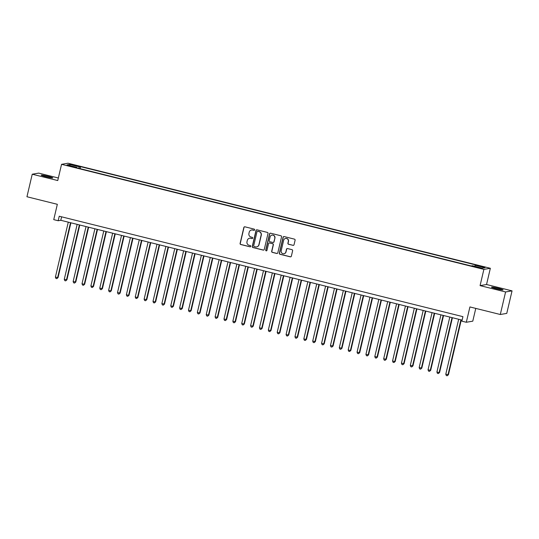 <?xml version="1.0" encoding="UTF-8"?>
<svg xmlns="http://www.w3.org/2000/svg" width="539" height="539" viewBox="0 0 539 539"><rect width="100%" height="100%" fill="white"/><g stroke="black" fill="none" stroke-linecap="round" stroke-linejoin="round"><path stroke-width="0.81" d="M254.637 229.89A0.64 0.627 -99.6 0 0 254.172 229.115L244.922 226.818A0.91 0.896 -99.6 0 0 243.844 227.485L240.104 243.412A0.91 0.896 -99.6 0 0 240.771 244.517L250.022 246.815A0.64 0.627 -99.6 0 0 250.776 246.35A0.64 0.627 -99.6 0 0 250.312 245.575L249.112 245.279A2.917 2.863 -99.6 0 1 246.99 241.755L247.3 240.428A2.917 2.863 -99.6 0 1 250.756 238.285L251.949 238.588A0.64 0.627 -99.6 0 0 252.703 238.117A0.64 0.627 -99.6 0 0 252.245 237.349L251.046 237.045A2.917 2.863 -99.6 0 1 248.924 233.522L249.234 232.194A2.917 2.863 -99.6 0 1 252.683 230.059L253.882 230.355A0.64 0.627 -99.6 0 0 254.637 229.89M498.4 288.352A5.942 0.445 13.2 0 0 491.494 287.186A5.942 0.445 13.2 0 0 496.163 288.729A5.942 0.445 13.2 0 0 503.069 289.901A5.942 0.445 13.2 0 0 498.4 288.352M48.119 176.341A5.942 0.445 13.2 0 0 41.213 175.175A5.942 0.445 13.2 0 0 45.882 176.718A5.942 0.445 13.2 0 0 52.788 177.89A5.942 0.445 13.2 0 0 48.119 176.341M482.816 266.596L479.36 266.017L485.147 267.371L482.816 266.596M292.967 245.373A0.91 0.896 -99.6 0 0 294.045 244.699L295.096 240.232A0.91 0.896 -99.6 0 0 294.429 239.134L284.154 236.574A0.91 0.896 -99.6 0 0 283.076 237.241L279.337 253.175A0.91 0.896 -99.6 0 0 280.004 254.273L290.278 256.833A0.91 0.896 -99.6 0 0 291.356 256.16L292.623 250.763A0.91 0.896 -99.6 0 0 291.963 249.665L287.563 248.567A0.91 0.896 -99.6 0 0 286.485 249.234L285.859 251.915A2.439 2.392 -99.6 0 1 283.932 253.741A2.439 2.392 -99.6 0 1 281.196 250.756L283.655 240.266A2.439 2.392 -99.6 0 1 285.576 238.44A2.439 2.392 -99.6 0 1 288.318 241.425L287.907 243.177A0.91 0.896 -99.6 0 0 288.567 244.275L293.142 245.339A0.91 0.896 -99.6 0 0 293.411 245.366M58.347 177.998L38.7 173.113L32.239 174.212L26.95 196.748L57.336 204.308L53.745 219.636L58.178 220.741L59.236 216.233L462.934 316.656L461.883 321.163L466.316 322.268L472.777 321.17L475.775 308.396M505.589 291.956L512.05 290.865L486.542 284.518L480.074 285.616L505.589 291.956L500.3 314.5L469.914 306.94L466.316 322.268M480.074 285.616L483.881 269.385L61.554 164.328L68.015 163.229L490.349 268.287L483.881 269.385M32.239 174.212L57.747 180.552L61.554 164.328M268.011 233.495A0.91 0.896 -99.6 0 0 267.344 232.397L257.069 229.836A0.91 0.896 -99.6 0 0 255.991 230.503L252.252 246.438A0.91 0.896 -99.6 0 0 252.919 247.536L263.194 250.096A0.91 0.896 -99.6 0 0 264.272 249.422L268.011 233.495M270.612 233.205L280.886 235.765A0.91 0.896 -99.6 0 1 281.553 236.864L277.814 252.791A0.91 0.896 -99.6 0 1 276.736 253.465L272.336 252.367A0.91 0.896 -99.6 0 1 271.676 251.268L273.192 244.807A0.91 0.896 -99.6 0 0 272.525 243.702L269.608 242.981A0.91 0.896 -99.6 0 0 268.53 243.648L266.953 250.372A0.64 0.627 -99.6 0 1 266.448 250.851A0.64 0.627 -99.6 0 1 265.734 250.069L269.534 233.872A0.91 0.896 -99.6 0 1 270.612 233.205M512.05 290.865L506.761 313.402L500.3 314.5M72.603 165.015L77.899 166.066L73.681 164.833L70.34 164.267L72.603 165.015M474.718 266.306L475.135 265.303L476.355 265.094L80.641 166.659L79.422 166.861L78.809 168.336M475.135 265.303L484.898 267.728L482.237 268.179L472.481 265.754L471.254 265.956L75.541 167.521L76.767 167.312L67.004 164.887L69.659 164.435L79.422 166.861M486.542 284.518L490.349 268.287M58.178 220.741L60.799 220.296L462.125 320.126M61.614 216.819L60.799 220.296M80.17 168.673L80.641 166.659M76.74 167.818L76.767 167.312M70.205 165.682L69.659 164.435M254.219 230.342A0.64 0.627 -99.6 0 1 254.058 230.328L252.858 230.025A2.917 2.863 -99.6 0 0 251.619 229.998M249.692 238.231A2.917 2.863 -99.6 0 1 250.931 238.258L252.124 238.555A0.64 0.627 -99.6 0 0 252.292 238.575M244.645 226.791A0.91 0.896 -99.6 0 0 244.019 227.451L240.279 243.385A0.91 0.896 -99.6 0 0 240.94 244.484L250.197 246.788A0.64 0.627 -99.6 0 0 250.359 246.801M256.8 229.809A0.91 0.896 -99.6 0 0 256.166 230.476L252.427 246.404A0.91 0.896 -99.6 0 0 253.094 247.509L263.369 250.062A0.91 0.896 -99.6 0 0 263.638 250.089M257.736 231.312A0.64 0.627 -99.6 0 0 256.982 231.783L253.701 245.764A0.64 0.627 -99.6 0 0 254.165 246.539L255.425 246.849A2.917 2.863 -99.6 0 0 258.882 244.713L261.119 235.152A2.917 2.863 -99.6 0 0 258.996 231.629L257.911 231.285A0.64 0.627 -99.6 0 0 257.575 231.298M256.665 246.875A2.917 2.863 -99.6 0 0 259.057 244.679L258.882 244.713M257.911 231.285L259.171 231.602A2.917 2.863 -99.6 0 1 261.294 235.125L259.057 244.679M269.338 242.954A0.91 0.896 -99.6 0 1 269.783 242.948L272.7 243.675A0.91 0.896 -99.6 0 1 273.367 244.773L271.851 251.235A0.91 0.896 -99.6 0 0 272.512 252.34L276.911 253.431A0.91 0.896 -99.6 0 0 277.181 253.458M270.342 233.178A0.91 0.896 -99.6 0 0 269.709 233.845L265.909 250.042A0.64 0.627 -99.6 0 0 266.536 250.83M274.762 238.103A2.439 2.392 -99.6 0 0 272.027 235.119A2.439 2.392 -99.6 0 0 270.1 236.944L269.237 240.637A0.91 0.896 -99.6 0 0 269.898 241.742L272.815 242.462A0.91 0.896 -99.6 0 0 273.893 241.795L274.937 238.07A2.439 2.392 -99.6 0 0 272.114 235.105M273.266 242.462A0.91 0.896 -99.6 0 0 274.068 241.768L273.893 241.795M274.937 238.07L274.068 241.768M285.663 238.427A2.439 2.392 -99.6 0 1 288.493 241.398L288.082 243.143A0.91 0.896 -99.6 0 0 288.742 244.248L293.142 245.339M284.019 253.721A2.439 2.392 -99.6 0 0 286.027 251.881L285.859 251.915M287.287 248.546A0.91 0.896 -99.6 0 0 286.66 249.207L286.027 251.881M283.885 236.554A0.91 0.896 -99.6 0 0 283.251 237.214L279.512 253.141A0.91 0.896 -99.6 0 0 280.179 254.246L290.454 256.8A0.91 0.896 -99.6 0 0 290.723 256.827M68.285 222.156L55.396 277.12L58.05 277.598L70.899 222.809M58.05 277.598L56.804 278.656L57.612 277.673L70.508 222.708M56.804 278.656L55.915 278.434L55.396 277.12M77.158 224.365L64.269 279.33L66.924 279.802L79.772 225.012M66.924 279.802L65.677 280.866L66.486 279.876L79.381 224.918M65.677 280.866L64.788 280.644L64.269 279.33M86.031 226.569L73.142 281.533L75.797 282.012L88.645 227.222M75.797 282.012L74.55 283.069L75.359 282.086L88.248 227.121M74.55 283.069L73.661 282.847L73.142 281.533M94.904 228.779L82.016 283.743L84.232 284.296L84.67 284.221L97.519 229.425M84.67 284.221L83.424 285.279L84.232 284.296L97.121 229.331M83.424 285.279L82.534 285.057L82.016 283.743M103.778 230.988L90.889 285.946L93.106 286.499L93.543 286.425L106.392 231.635M93.543 286.425L92.297 287.482L93.106 286.499L105.994 231.534M92.297 287.482L91.408 287.267L90.889 285.946M112.651 233.192L99.755 288.156L102.417 288.634L115.265 233.845M102.417 288.634L101.17 289.692L101.979 288.709L114.868 233.744M101.17 289.692L100.281 289.47L99.755 288.156M121.524 235.402L108.629 290.359L110.852 290.912L111.283 290.838L124.138 236.048M111.283 290.838L110.037 291.895L110.852 290.912L123.741 235.954M110.037 291.895L109.154 291.68L108.629 290.359M130.398 237.605L117.502 292.569L120.157 293.048L133.012 238.258M120.157 293.048L118.91 294.105L119.719 293.122L132.614 238.157M118.91 294.105L118.028 293.883L117.502 292.569M139.271 239.815L126.375 294.779L128.592 295.332L129.03 295.257L141.885 240.461M129.03 295.257L127.783 296.315L128.592 295.332L141.487 240.367M127.783 296.315L126.901 296.093L126.375 294.779M148.137 242.024L135.249 296.982L137.465 297.535L137.903 297.461L150.752 242.671M137.903 297.461L136.657 298.518L137.465 297.535L150.361 242.57M136.657 298.518L135.767 298.296L135.249 296.982M157.011 244.228L144.122 299.192L146.776 299.671L159.625 244.881M146.776 299.671L145.53 300.728L146.338 299.745L159.234 244.78M145.53 300.728L144.641 300.506L144.122 299.192M165.884 246.438L152.995 301.395L155.212 301.948L155.65 301.874L168.498 247.084M155.65 301.874L154.403 302.931L155.212 301.948L168.101 246.99M154.403 302.931L153.514 302.716L152.995 301.395M174.757 248.641L161.868 303.605L164.523 304.084L177.371 249.294M164.523 304.084L163.277 305.141L164.085 304.158L176.974 249.193M163.277 305.141L162.387 304.919L161.868 303.605M183.631 250.851L170.742 305.815L172.958 306.368L173.396 306.293L186.245 251.497M173.396 306.293L172.15 307.351L172.958 306.368L185.847 251.403M172.15 307.351L171.261 307.129L170.742 305.815M192.504 253.054L179.608 308.018L182.27 308.497L195.118 253.707M182.27 308.497L181.023 309.554L181.832 308.571L194.72 253.606M181.023 309.554L180.134 309.332L179.608 308.018M201.377 255.264L188.482 310.228L191.136 310.707L203.991 255.917M191.136 310.707L189.89 311.764L190.705 310.781L203.594 255.816M189.89 311.764L189.007 311.542L188.482 310.228M210.25 257.474L197.355 312.431L199.571 312.984L200.009 312.91L212.865 258.12M200.009 312.91L198.763 313.967L199.571 312.984L212.467 258.026M198.763 313.967L197.88 313.752L197.355 312.431M219.124 259.677L206.228 314.641L208.883 315.12L221.738 260.33M208.883 315.12L207.636 316.177L208.445 315.194L221.34 260.229M207.636 316.177L206.754 315.955L206.228 314.641M227.99 261.887L215.101 316.851L217.756 317.323L230.604 262.533M217.756 317.323L216.51 318.387L217.318 317.397L230.214 262.439M216.51 318.387L215.62 318.165L215.101 316.851M236.864 264.09L223.975 319.054L226.629 319.533L239.478 264.743M226.629 319.533L225.383 320.59L226.191 319.607L239.087 264.642M225.383 320.59L224.493 320.368L223.975 319.054M245.737 266.3L232.848 321.264L235.503 321.743L248.351 266.953M235.503 321.743L234.256 322.8L235.065 321.817L247.953 266.852M234.256 322.8L233.367 322.578L232.848 321.264M254.61 268.51L241.721 323.467L243.938 324.02L244.376 323.946L257.224 269.156M244.376 323.946L243.129 325.004L243.938 324.02L256.827 269.055M243.129 325.004L242.24 324.788L241.721 323.467M263.483 270.713L250.595 325.677L253.249 326.156L266.098 271.366M253.249 326.156L252.003 327.213L252.811 326.23L265.7 271.265M252.003 327.213L251.113 326.991L250.595 325.677M272.357 272.923L259.461 327.887L262.116 328.359L274.971 273.569M262.116 328.359L260.876 329.423L261.684 328.433L274.573 273.475M260.876 329.423L259.987 329.201L259.461 327.887M281.23 275.126L268.334 330.09L270.989 330.569L283.844 275.779M270.989 330.569L269.743 331.626L270.558 330.643L283.447 275.678M269.743 331.626L268.86 331.404L268.334 330.09M290.103 277.336L277.208 332.3L279.424 332.853L279.862 332.779L292.717 277.983M279.862 332.779L278.616 333.836L279.424 332.853L292.32 277.888M278.616 333.836L277.733 333.614L277.208 332.3M298.97 279.546L286.081 334.503L288.298 335.056L288.736 334.982L301.591 280.192M288.736 334.982L287.489 336.04L288.298 335.056L301.193 280.091M287.489 336.04L286.607 335.824L286.081 334.503M307.843 281.749L294.954 336.713L297.609 337.192L310.457 282.402M297.609 337.192L296.362 338.249L297.171 337.266L310.066 282.301M296.362 338.249L295.473 338.027L294.954 336.713M316.716 283.959L303.828 338.916L306.044 339.469L306.482 339.395L319.331 284.605M306.482 339.395L305.236 340.453L306.044 339.469L318.933 284.511M305.236 340.453L304.346 340.237L303.828 338.916M325.59 286.162L312.701 341.126L315.355 341.605L328.204 286.815M315.355 341.605L314.109 342.663L314.917 341.679L327.806 286.714M314.109 342.663L313.22 342.44L312.701 341.126M334.463 288.372L321.574 343.336L323.791 343.889L324.229 343.815L337.077 289.019M324.229 343.815L322.982 344.872L323.791 343.889L336.68 288.924M322.982 344.872L322.093 344.65L321.574 343.336M343.336 290.575L330.447 345.539L333.102 346.018L345.95 291.228M333.102 346.018L331.856 347.076L332.664 346.092L345.553 291.127M331.856 347.076L330.966 346.853L330.447 345.539M352.21 292.785L339.314 347.749L341.969 348.228L354.824 293.438M341.969 348.228L340.729 349.285L341.537 348.302L354.426 293.337M340.729 349.285L339.839 349.063L339.314 347.749M361.083 294.995L348.187 349.952L350.411 350.505L350.842 350.431L363.697 295.642M350.842 350.431L349.595 351.489L350.411 350.505L363.299 295.547M349.595 351.489L348.713 351.273L348.187 349.952M369.956 297.198L357.061 352.162L359.715 352.641L372.57 297.851M359.715 352.641L358.469 353.699L359.277 352.715L372.173 297.75M358.469 353.699L357.586 353.476L357.061 352.162M378.823 299.408L365.934 354.372L368.588 354.851L381.444 300.055M368.588 354.851L367.342 355.908L368.15 354.918L381.046 299.96M367.342 355.908L366.453 355.686L365.934 354.372M387.696 301.611L374.807 356.575L377.462 357.054L390.31 302.264M377.462 357.054L376.215 358.112L377.024 357.128L389.919 302.163M376.215 358.112L375.326 357.889L374.807 356.575M396.569 303.821L383.68 358.785L386.335 359.264L399.183 304.474M386.335 359.264L385.089 360.321L385.897 359.338L398.786 304.373M385.089 360.321L384.199 360.099L383.68 358.785M405.443 306.031L392.554 360.989L394.77 361.541L395.208 361.467L408.057 306.678M395.208 361.467L393.962 362.525L394.77 361.541L407.659 306.583M393.962 362.525L393.072 362.309L392.554 360.989M414.316 308.234L401.427 363.198L404.082 363.677L416.93 308.887M404.082 363.677L402.835 364.735L403.644 363.751L416.532 308.786M402.835 364.735L401.946 364.512L401.427 363.198M423.189 310.444L410.3 365.408L412.955 365.88L425.803 311.091M412.955 365.88L411.708 366.944L412.517 365.954L425.406 310.996M411.708 366.944L410.819 366.722L410.3 365.408M432.062 312.647L419.167 367.611L421.821 368.09L434.677 313.3M421.821 368.09L420.582 369.148L421.39 368.164L434.279 313.199M420.582 369.148L419.692 368.925L419.167 367.611M440.936 314.857L428.04 369.821L430.695 370.3L443.55 315.51M430.695 370.3L429.448 371.358L430.263 370.374L443.152 315.409M429.448 371.358L428.566 371.135L428.04 369.821M449.809 317.067L436.913 372.025L439.13 372.577L439.568 372.503L452.423 317.714M439.568 372.503L438.322 373.561L439.13 372.577L452.026 317.612M438.322 373.561L437.439 373.345L436.913 372.025M458.676 319.27L445.787 374.234L448.441 374.713L461.29 319.923M448.441 374.713L447.195 375.771L448.003 374.787L460.899 319.822M447.195 375.771L446.305 375.548L445.787 374.234M73.58 165.257L73.681 164.833M75.541 165.729L75.635 165.318"/></g></svg>
